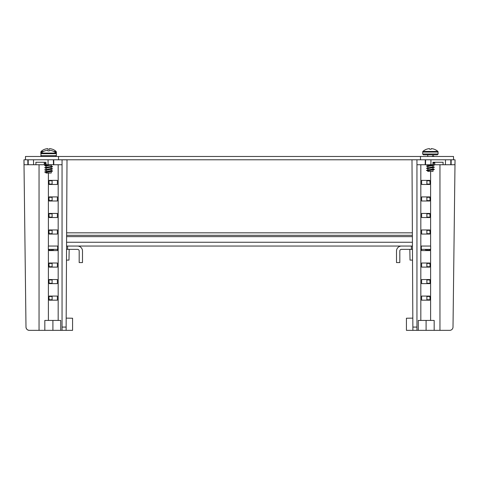 <?xml version="1.0" encoding="UTF-8"?>
<svg xmlns="http://www.w3.org/2000/svg" width="479" height="479" viewBox="0 0 479 479"><rect width="100%" height="100%" fill="white"/><g stroke="black" fill="none" stroke-linecap="round" stroke-linejoin="round"><path stroke-width="0.72" d="M66.539 249.361L77.532 249.361A1.653 1.653 0 0 1 79.185 251.014L79.185 262.582L82.49 262.582L82.49 251.014A4.958 4.958 0 0 0 77.532 246.056L412.443 246.056M58.175 249.361L48.331 249.361L48.331 246.056L58.175 246.056M66.557 246.056L77.532 246.056M67.617 249.361L67.617 246.056M57.684 249.361L57.684 246.056M52.798 250.583A1.653 1.653 0 0 1 54.39 249.361M412.461 249.361L401.468 249.361A1.653 1.653 0 0 0 399.815 251.014L399.815 262.582L396.51 262.582L396.51 251.014A4.958 4.958 0 0 1 401.468 246.056M420.825 249.361L430.669 249.361L430.669 246.056L420.825 246.056M421.316 249.361L421.316 246.056M411.383 249.361L411.383 246.056M424.61 249.361A1.653 1.653 0 0 1 426.202 250.583M23.95 159.812L25.992 327.079C26.219 329.055 27.321 330.145 29.297 330.348A3.305 3.305 0 0 1 25.992 327.079L23.95 159.812L27.824 159.782L25.471 159.782L25.471 156.477L453.529 156.477L453.529 159.782L451.176 159.782L455.05 159.812L454.924 164.74L451.116 164.74L451.176 159.782L53.732 159.782L62.048 159.812L62.048 327.079L66.132 327.079L67.006 159.842L62.048 159.812M27.824 159.782L23.992 159.812L24.076 164.74L27.884 164.74L27.824 159.782L53.732 159.782L53.798 164.74L62.048 164.74M58.528 156.477L58.528 159.782M420.472 156.477L420.472 159.782M39.044 164.74L39.044 330.348L29.297 330.348L62.048 330.348L62.048 327.079M52.187 300.165A0.826 0.587 90 0 1 52.115 299.77L52.115 296.465A0.826 0.587 90 0 1 52.187 296.076M52.187 283.634A0.826 0.587 90 0 1 52.115 283.245L52.115 279.94A0.826 0.587 90 0 1 52.187 279.544M52.187 267.108A0.826 0.587 90 0 1 52.115 266.719L52.115 263.414A0.826 0.587 90 0 1 52.187 263.019M52.187 250.583A0.826 0.587 90 0 1 52.115 250.188L52.115 249.361M52.187 234.057A0.826 0.587 90 0 1 52.115 233.662L52.115 230.357A0.826 0.587 90 0 1 52.187 229.962M52.187 217.526A0.826 0.587 90 0 1 52.115 217.137L52.115 213.832A0.826 0.587 90 0 1 52.187 213.436M52.187 201A0.826 0.587 90 0 1 52.115 200.605L52.115 197.3A0.826 0.587 90 0 1 52.187 196.911M52.187 184.475A0.826 0.587 90 0 1 52.115 184.08L52.115 180.775A0.826 0.587 90 0 1 52.187 180.379M45.739 164.74L44.254 164.74L44.254 162.261L45.715 162.261L45.739 164.74L48.074 164.74L48.068 159.782L53.355 159.782L53.474 164.74L53.798 164.74M48.918 296.465L49.169 296.076L57.372 296.076L57.372 300.165L49.169 300.165L48.918 296.465L52.115 296.465M48.918 279.94L49.193 279.544L57.372 279.544L57.372 283.634L49.169 283.634L48.918 279.94L52.115 279.94M48.918 263.414L49.169 263.019L57.372 263.019L57.372 267.108L49.169 267.108L48.918 263.414L52.115 263.414M57.372 250.583L57.654 249.361L57.372 250.583L49.169 250.583L48.918 249.361M48.918 230.357L49.193 229.962L57.372 229.962L57.372 234.057L49.169 234.051L48.918 230.357L52.115 230.357M48.918 213.832L49.169 213.436L57.372 213.436L57.372 217.526L49.169 217.526L48.918 213.832L52.115 213.832M48.918 197.3L49.169 196.911L57.372 196.911L57.372 201L49.169 201L48.918 197.3L52.115 197.3M48.918 180.775L49.193 180.379L57.372 180.379L57.372 184.475L49.169 184.469L48.918 180.775L52.115 180.775M48.391 249.361L48.391 320.433L58.175 320.433L58.175 164.74M66.132 327.079L66.114 330.348L62.048 330.348M66.18 318.128L72.569 318.218L72.569 330.348L66.114 330.348M27.884 164.74L28.207 164.74L28.201 159.782L33.488 159.782L33.602 164.74L35.937 164.74L35.907 162.261L45.715 162.261M48.074 164.74L53.474 164.74M28.207 164.74L33.602 164.74M44.254 164.74L35.937 164.74M48.391 320.433L44.828 320.433L44.828 330.348M58.175 320.433L60.713 320.433L60.713 330.348M57.372 300.165L57.372 296.076M57.372 283.634L57.372 279.544M57.372 267.108L57.372 263.019M57.372 234.057L57.372 229.962M57.372 217.526L57.372 213.436M57.372 201L57.372 196.911M57.372 184.475L57.372 180.379M416.952 330.348L412.886 330.348L412.868 327.079L416.952 327.079L416.952 330.348L449.703 330.348A3.305 3.305 0 0 0 453.008 327.079L455.05 159.812M426.885 299.77A0.826 0.587 -90 0 1 426.813 300.165A0.826 0.587 -90 0 0 426.885 299.77L426.885 296.465L426.885 299.77L430.082 299.77L429.831 300.165L421.628 300.165L421.628 296.076L429.831 296.076L430.082 299.77M426.813 296.076A0.826 0.587 -90 0 1 426.885 296.465A0.826 0.587 -90 0 0 426.813 296.076M426.885 283.245A0.826 0.587 -90 0 1 426.813 283.634A0.826 0.587 -90 0 0 426.885 283.245L426.885 279.94L426.885 283.245L430.082 283.245L429.831 283.634L421.628 283.634L421.628 279.544L429.831 279.55L430.082 283.245M426.813 279.544A0.826 0.587 -90 0 1 426.885 279.94A0.826 0.587 -90 0 0 426.813 279.544M426.885 266.719A0.826 0.587 -90 0 1 426.813 267.108A0.826 0.587 -90 0 0 426.885 266.719L426.885 263.414L426.885 266.719L430.082 266.719L429.831 267.108L421.628 267.108L421.628 263.019L429.831 263.019L430.082 266.719M426.813 263.019A0.826 0.587 -90 0 1 426.885 263.414A0.826 0.587 -90 0 0 426.813 263.019M426.885 249.361L426.885 250.188A0.826 0.587 -90 0 1 426.813 250.583M426.885 233.662A0.826 0.587 -90 0 1 426.813 234.057A0.826 0.587 -90 0 0 426.885 233.662L426.885 230.357L426.885 233.662L430.082 233.662L429.831 234.051L421.628 234.057L421.628 229.962L429.831 229.968L430.082 233.662M426.813 229.962A0.826 0.587 -90 0 1 426.885 230.357A0.826 0.587 -90 0 0 426.813 229.962M426.885 217.137A0.826 0.587 -90 0 1 426.813 217.526A0.826 0.587 -90 0 0 426.885 217.137L426.885 213.832L426.885 217.137L430.082 217.137L429.831 217.526L421.628 217.526L421.628 213.436L429.831 213.436L430.082 217.137M426.813 213.436A0.826 0.587 -90 0 1 426.885 213.832A0.826 0.587 -90 0 0 426.813 213.436M426.885 200.605A0.826 0.587 -90 0 1 426.813 201A0.826 0.587 -90 0 0 426.885 200.605L426.885 197.3L426.885 200.605L430.082 200.605L429.831 201L421.628 201L421.628 196.911L429.831 196.911L430.082 200.605M426.813 196.911A0.826 0.587 -90 0 1 426.885 197.3A0.826 0.587 -90 0 0 426.813 196.911M426.885 184.08A0.826 0.587 -90 0 1 426.813 184.475A0.826 0.587 -90 0 0 426.885 184.08L426.885 180.775L426.885 184.08L430.082 184.08L429.831 184.469L421.628 184.475L421.628 180.379L429.831 180.385L430.082 184.08M426.813 180.379A0.826 0.587 -90 0 1 426.885 180.775A0.826 0.587 -90 0 0 426.813 180.379M416.952 164.74L433.261 164.74L433.285 162.261L434.746 162.261L434.746 164.74L433.525 164.74M430.082 249.361L429.831 250.583L421.628 250.583L421.346 249.361M420.825 164.74L420.825 320.433L430.609 320.433L430.609 249.361M416.952 327.079L416.952 159.812M412.868 327.079L411.994 159.842L412.377 232.836L66.623 232.836M412.886 330.348L406.431 330.348L406.431 318.218L412.82 318.128L406.431 318.218L406.431 330.348M426.382 159.782L430.932 159.782L430.926 164.74M433.285 162.261L443.093 162.261L443.063 164.74L450.793 164.74L450.799 159.782M445.398 164.74L445.512 159.782M425.526 164.74L425.645 159.782M450.793 164.74L451.116 164.74M443.063 164.74L434.746 164.74M420.825 320.433L418.287 320.433L418.287 330.348M430.609 320.433L434.172 320.433L434.172 330.348M412.82 318.128L412.521 260.103L410.018 260.103L409.832 249.361M55.552 156.477L56.378 155.651L40.841 155.651L41.11 153.082A11.179 11.179 -90 0 1 44.775 150.879A11.179 11.179 0 0 0 41.11 153.082L56.103 153.082A11.179 11.179 90 0 0 52.445 150.879L52.445 150.879A11.179 11.179 0 0 1 56.103 153.082L56.378 153.699L40.841 153.699L40.841 152.047L42.457 152.047M44.775 150.879L44.775 150.903A11.137 11.107 90 0 1 47.295 150.31A11.071 8.341 -90 0 1 47.702 150.304A11.137 0.76 90 0 1 47.876 150.903A10.795 10.754 -0 0 1 49.337 150.903A11.137 0.754 -90 0 1 49.511 150.31A11.071 7.275 90 0 1 49.864 150.304A11.137 11.107 -90 0 1 52.445 150.903M45.966 172.494L45.966 173.009L51.253 173.009L51.253 171.416L48.607 171.961C46.014 172.224 45.391 172.494 46.738 172.763M46.738 171.967C45.391 171.698 46.014 171.428 48.607 171.165L51.253 170.62L51.253 169.35M51.163 168.566L52.54 168.979L46.056 170.261L45.966 171.626M52.54 168.979L44.631 169.853L51.253 168.47L51.253 167.201M51.163 166.417L52.54 166.836L46.056 168.111L45.966 169.476M51.253 164.974L45.966 166.045L45.966 167.399L50.481 166.596L51.253 166.327L51.253 165.051M47.565 167.8L46.05 167.488M52.283 164.74L44.631 165.56L48.427 164.74M47.577 150.304A11.071 8.341 -90 0 0 47.295 150.31L47.295 150.31A11.137 11.107 90 0 0 44.775 150.903M48.607 150.879A10.795 10.754 0 0 0 47.876 150.903M49.702 150.304A11.071 8.341 90 0 0 49.517 150.304L49.517 150.304A11.137 0.76 -90 0 0 49.337 150.903M45.721 163.231L44.679 163.608L46.241 164.063M44.631 165.56L46.241 166.213M52.54 166.836L44.631 167.704L46.241 168.357M44.631 169.853L46.241 170.506M51.163 170.71L52.54 171.129L44.631 172.003L46.241 172.656M431.417 156.477L433.034 156.076L433.034 154.825L437.333 154.825L423.448 154.825L430.393 154.825M434.225 149.226A11.179 11.179 0 0 1 437.89 151.43L438.159 152.047L422.622 152.047L422.897 151.43A11.179 11.179 -90 0 1 426.555 149.226L426.555 149.25A11.179 11.179 0 0 0 422.897 151.43L437.89 151.43A11.179 11.179 90 0 0 434.225 149.226L434.225 149.25A11.137 11.107 -90 0 0 431.651 148.652A11.071 7.275 90 0 0 431.292 148.658A11.137 0.754 -90 0 0 431.124 149.25A10.795 10.754 -0 0 0 429.663 149.25A11.137 0.76 90 0 0 429.483 148.652A11.071 8.341 -90 0 0 429.076 148.658A11.137 11.107 90 0 0 426.555 149.25A11.137 11.107 90 0 1 429.076 148.658A11.071 8.341 -90 0 1 429.358 148.652M427.747 170.841L427.747 171.356L433.034 171.356L433.034 169.764L430.393 170.308C427.801 170.572 427.178 170.841 428.519 171.111M428.519 170.314C427.178 170.045 427.801 169.776 430.393 169.512L433.034 168.967L433.034 167.698M432.95 166.914L434.321 167.327L427.837 168.608L427.747 169.973M434.321 167.327L426.418 168.201L433.034 166.818L433.034 165.548M432.95 164.764L434.321 165.183L427.837 166.458L427.747 167.824M427.747 164.74L427.747 165.746L432.98 164.74M429.346 166.147L427.837 165.836M430.393 149.226A10.795 10.754 0 0 0 429.663 149.25M431.298 148.658L431.298 148.652A11.137 0.76 -90 0 0 431.124 149.25M434.369 156.388L432.776 155.932L434.525 156.477M433.285 162.65L434.381 162.836L433.279 163.195M434.321 165.183L426.418 166.051L428.022 166.704M426.418 168.201L428.022 168.853M432.95 169.057L434.321 169.476L426.4 170.356L428.022 171.003M53.714 151.43L56.103 151.43A11.179 11.179 90 0 0 52.445 149.226L52.445 149.25A11.137 11.107 -90 0 0 49.864 148.652A11.071 7.275 90 0 0 49.511 148.658L49.517 148.652A11.137 0.76 -90 0 0 49.337 149.25A11.137 0.754 -90 0 1 49.511 148.658M40.841 152.047L41.11 151.43A11.179 11.179 -90 0 1 44.775 149.226L44.775 149.25A11.179 11.179 0 0 0 41.11 151.43L43.505 151.43M47.577 148.652A11.071 8.341 -90 0 0 47.295 148.658L47.295 148.658A11.137 11.107 90 0 0 44.775 149.25A11.137 11.107 90 0 1 47.295 148.658A11.071 8.341 -90 0 1 47.702 148.652A11.137 0.76 90 0 1 47.876 149.25A10.795 10.754 -0 0 1 49.337 149.25M48.607 149.226A10.795 10.754 0 0 0 47.876 149.25M427.747 156.477L427.747 154.825L423.448 154.825L422.622 153.999L438.159 153.999L437.333 154.825L438.159 153.999L437.914 151.454M412.389 235.315L66.611 235.315M69.168 249.361L68.982 260.103L66.479 260.103M48.391 173.009L48.391 246.056M48.918 299.77L52.115 299.77M48.918 283.245L52.115 283.245M48.918 266.719L52.115 266.719M48.918 250.188L52.115 250.188M48.918 233.662L52.115 233.662M48.918 217.137L52.115 217.137M48.918 200.605L52.115 200.605M48.918 184.08L52.115 184.08M430.609 246.056L430.609 171.356M439.962 164.74L439.962 330.348M430.082 296.465L426.885 296.465M425.202 164.74L425.268 159.782M430.082 279.94L426.885 279.94M430.082 263.414L426.885 263.414M430.082 250.188L426.885 250.188M430.082 230.357L426.885 230.357M430.082 213.832L426.885 213.832M430.082 197.3L426.885 197.3M430.082 180.775L426.885 180.775M52.445 149.226A11.179 11.179 0 0 1 56.103 151.43L56.378 152.047L54.762 152.047M412.395 236.638L66.605 236.638M66.575 242.254L412.425 242.254M52.912 320.433L52.912 330.348M426.088 320.433L426.088 330.348M56.378 155.651L56.378 152.047M45.966 165.177L45.966 164.74M52.54 164.686L50.978 165.135M52.54 171.129L50.978 171.584M46.224 171.548L44.631 172.003M44.631 163.411L46.224 162.956M52.582 166.632L50.996 166.177M44.631 167.704L46.224 167.255M52.582 168.782L50.996 168.327M52.582 170.931L50.996 170.476M40.841 155.651L41.667 156.477M423.448 154.825L422.622 153.999L422.897 151.43M434.321 163.034L432.759 163.483M434.321 169.476L432.759 169.931M428.004 169.895L426.418 170.35M434.369 162.83L432.776 162.375M434.369 164.98L432.776 164.525M426.418 166.051L428.004 165.602M434.369 167.129L432.776 166.674M434.369 169.279L432.776 168.824"/></g></svg>
